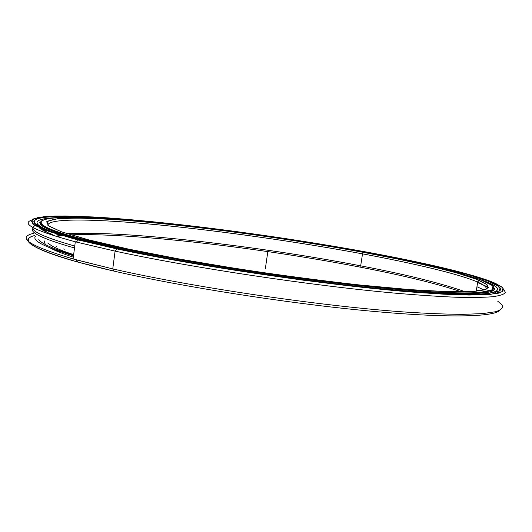 <?xml version="1.0" encoding="UTF-8"?>
<svg xmlns="http://www.w3.org/2000/svg" width="532" height="532" viewBox="0 0 532 532"><rect width="100%" height="100%" fill="white"/><g stroke="black" fill="none" stroke-linecap="round" stroke-linejoin="round"><path stroke-width="0.8" d="M51.444 234.087L50.56 233.714L51.444 234.087M47.035 232.112L46.164 231.666L47.035 232.112M43.704 230.256L42.74 229.591L43.704 230.256M40.505 227.137L40.339 226.419L40.505 227.137M41.217 224.797L41.935 224.291L41.217 224.797M484.127 290L476.938 286.741L484.127 290M477.63 282.545L488.482 287.32L477.63 282.545M83.451 240.291C71.74 237.059 62.956 234.18 57.104 231.666C62.956 234.18 71.74 237.059 83.451 240.291M47.94 225.468C47.035 217.681 97.888 218.971 160.225 225.049C223.433 231.287 298.12 241.947 362.525 253.85L363.423 252.361C283.915 237.751 188.621 224.89 119.201 219.876L92.023 218.373C76.063 217.921 63.474 218.187 54.264 219.164L46.663 221.758L48.611 225.967L61.413 231.799L85.812 239.121C97.575 242.226 111.767 245.545 128.385 249.076L88.192 239.739L61.313 231.759L48.02 225.535L47.328 221.206L57.542 218.752L76.701 218.034L102.889 218.865C172.461 222.748 277.398 236.554 363.423 252.361L398.727 259.244C420.739 263.892 440.057 268.447 456.682 272.916L476.213 279.187L487.006 284.64L487.126 288.849L474.877 291.363L449.188 291.736L410.172 289.641L359.566 284.979C321.029 280.623 280.903 275.317 239.167 269.052L179.956 259.131L128.385 249.076C204.561 265.382 328.816 283.41 405.204 289.262C426.085 290.778 443.695 291.649 458.019 291.868L474.65 291.376L484.692 289.84C488.283 288.357 488.875 286.482 486.481 284.221L479.359 280.45C459.981 272.311 414.84 261.864 363.423 252.361L362.525 253.85C298.12 241.947 223.433 231.287 160.225 225.049C97.888 218.971 47.035 217.681 47.94 225.468M99.537 218.213L99.537 218.213C170.825 222.236 277.505 236.281 365.238 252.387L401.274 259.403C423.778 264.151 443.568 268.806 460.652 273.375L480.795 279.805L492.073 285.418L492.466 289.774L480.17 292.394C458.105 294.296 404.041 291.13 332.779 282.612C261.591 274.093 180.069 260.86 124.475 249.023C68.934 236.787 41.07 227.935 40.884 222.462C40.951 217.382 64.937 216.384 99.537 218.213C64.937 216.384 40.951 217.382 40.884 222.462C41.07 227.935 68.934 236.787 124.475 249.023C180.069 260.86 261.591 274.093 332.779 282.612C404.041 291.13 458.105 294.296 480.17 292.394L492.466 289.774L492.073 285.418L480.795 279.805L460.652 273.375L433.567 266.472C412.739 261.751 389.963 257.056 365.238 252.387C277.505 236.281 170.825 222.236 99.537 218.213M99.511 218.24C39.302 214.755 12.948 221.039 83.544 239.54L124.441 249.069C180.042 260.906 261.578 274.146 332.786 282.665C404.061 291.184 458.132 294.349 480.203 292.44C458.132 294.349 404.061 291.184 332.786 282.665C261.578 274.146 180.042 260.906 124.441 249.069L124.335 249.88L124.441 249.069L83.544 239.54C50.194 230.569 36.289 224.305 41.828 220.753M492.699 290.638L492.193 289.993L492.699 290.638M488.489 287.28L477.636 282.512L488.489 287.28M493.237 286.608C495.558 289.475 491.216 291.423 480.203 292.44C491.216 291.423 495.558 289.475 493.237 286.608M51.431 234.053L50.46 233.641L51.431 234.053M47.029 232.078L45.632 231.36L47.029 232.078M43.697 230.223L42.746 229.571L43.697 230.223M41.19 224.77L41.908 224.265L41.19 224.77M478.92 290.951L476.406 289.947L478.92 290.951M476.406 289.967L478.867 290.957L476.406 289.967M56.864 235.975L61.559 235.437L56.864 235.975M65.017 235.157L67.418 234.998L65.017 235.157M70.67 234.838C132.475 232.584 261.997 248.085 361.115 267.317L360.676 265.827C259.303 246.223 124.94 230.349 67.059 233.708C124.94 230.349 259.303 246.223 360.676 265.827L362.525 253.85L360.676 265.827C406.209 274.565 441.101 283.224 465.36 291.809C441.101 283.224 406.209 274.565 360.676 265.827L361.115 267.317C403.402 275.47 436.892 283.649 461.57 291.862C436.892 283.649 403.402 275.47 361.115 267.317C261.997 248.085 132.475 232.584 70.67 234.838M63.96 233.94L61.812 234.14L63.96 233.94M58.52 234.539L56.133 234.905L58.52 234.539M47.727 243.018L51.278 245.545M51.291 245.558C55.74 248.205 63.195 251.23 73.655 254.635M486.035 289.381C487.086 287.4 484.306 284.972 477.703 282.106C458.837 273.913 413.869 263.387 362.525 253.85C413.55 263.333 458.271 273.781 477.357 281.953C484.206 284.886 487.099 287.36 486.035 289.381M44.043 240.723L45.3 244.501M50.447 248.105C55.268 250.778 62.896 253.797 73.33 257.169M45.479 227.743L46.603 227.357M74.507 247.972C41.277 238.476 27.691 231.733 33.755 227.743C27.691 231.733 41.277 238.476 74.507 247.972M35.072 225.654C27.092 229.445 40.319 236.241 74.759 246.05C40.319 236.241 27.092 229.445 35.072 225.654M119.254 248.949L116.86 248.916L115.098 251.124C190.177 267.416 311.473 285.684 395.01 293.139C418.019 295.114 438.182 296.47 455.492 297.215C470.986 297.607 483.289 297.461 492.393 296.756C499.694 295.772 504.03 294.376 505.4 292.553L503.817 289.381L505.4 292.553C504.03 294.376 499.694 295.772 492.393 296.756C483.289 297.461 470.986 297.607 455.492 297.215C438.182 296.47 418.019 295.114 395.01 293.139C311.473 285.684 190.177 267.416 115.098 251.124L112.751 268.899C191.36 286.987 320.583 306.126 404.061 311.965C426.957 313.468 446.587 314.266 462.96 314.352L482.604 313.607L495.525 311.739C500.958 310.003 503.285 307.862 502.494 305.308L497.613 301.079L502.494 305.308C503.285 307.862 500.958 310.003 495.525 311.739L482.604 313.607L462.96 314.352C446.587 314.266 426.957 313.468 404.061 311.965C320.583 306.126 191.36 286.987 112.751 268.899L113.928 271.094C180.853 286.509 285.159 303.007 365.976 310.688C447.006 318.402 494.301 317.012 499.927 310.262C494.301 317.012 447.006 318.402 365.976 310.688C285.159 303.007 180.853 286.509 113.928 271.094C37.559 253.624 15.561 240.304 34.893 235.463C17.696 239.786 32.02 248.663 77.865 262.09L113.928 271.094L112.751 268.899L76.375 259.875C29.878 246.343 15.647 237.491 33.689 233.322C16.133 237.378 29.267 245.924 73.097 258.964L112.751 268.899L115.098 251.124L75.305 241.787C36.289 231.227 21.486 224.092 30.896 220.388C21.393 224.125 36.528 231.347 76.309 242.047L115.098 251.124L116.86 248.916L172.488 259.815C214.762 267.224 258.512 274.033 303.739 280.244L367.319 287.845L421.856 292.813L463.478 294.947L490.424 294.396L502.76 291.549L501.809 286.914L489.58 280.996L468.227 274.253L439.811 267.057C418.059 262.143 394.352 257.269 368.689 252.434C425.527 262.908 475.894 274.585 495.817 283.543L502.414 287.413C504.356 289.727 503.139 291.629 498.783 293.125L487.339 294.635L468.965 295.034L443.608 294.189L411.635 292.028C329.208 285.544 196.993 266.2 116.86 248.916L78.364 239.999L49.729 231.739L34.194 225.136L30.916 220.348L38.377 217.369L54.769 216.072C69.433 215.972 86.962 216.564 107.351 217.847C181.671 223.121 283.33 236.8 368.689 252.434C277.691 235.769 167.746 221.272 93.153 216.963L64.917 215.999L43.923 216.664L32.279 219.171L32.193 223.699L45.652 230.303L73.908 238.841L116.86 248.916L115.098 251.124L112.751 268.899L113.928 271.094M497.274 285.551L496.908 285.385M35.059 225.648C27.112 229.438 40.346 236.235 74.759 246.03C40.346 236.235 27.112 229.438 35.059 225.648M367.546 252.813L367.599 252.447C278.056 235.962 168.072 221.452 95.155 217.388C56.113 215.261 29.506 216.59 34.54 223.161C29.506 216.59 56.113 215.261 95.155 217.388L95.135 217.355C59.431 215.44 34.367 216.398 33.855 221.578C33.509 227.157 61.971 236.281 119.248 248.949C176.651 261.212 261.378 274.984 335.22 283.802C409.141 292.627 464.848 295.819 487.219 293.77L487.199 293.77C464.848 295.819 409.141 292.627 335.22 283.802C261.378 274.984 176.651 261.212 119.248 248.949C61.971 236.281 33.509 227.157 33.855 221.578C34.367 216.398 59.431 215.44 95.135 217.355C168.697 221.571 277.637 235.929 367.619 252.421L404.619 259.609C427.768 264.484 448.19 269.272 465.872 273.98L486.84 280.623L498.77 286.449L499.541 290.991L487.219 293.77L499.541 290.991L498.77 286.449L486.84 280.623L465.872 273.98L437.869 266.878C416.41 262.017 392.988 257.202 367.619 252.421C277.637 235.929 168.697 221.571 95.135 217.355L95.155 217.388C168.072 221.452 278.056 235.962 367.599 252.447C422.993 262.668 472.004 274.007 492.053 282.785C499.728 286.13 502.221 288.869 499.535 290.997C502.221 288.869 499.728 286.13 492.053 282.785C472.004 274.007 422.993 262.668 367.599 252.447L367.546 252.813M475.096 277.777L488.908 282.858C503.565 289.122 499.741 292.933 477.43 294.296C507.422 292.999 501.137 286.07 475.096 277.777M38.75 239.3L38.776 239.353C40.645 243.31 52.249 248.55 73.596 255.087M41.137 221.438C36.023 225.056 50.028 231.334 83.138 240.265L123.996 249.807C145.928 254.482 170.779 259.204 198.549 263.978C170.779 259.204 145.928 254.482 123.996 249.807C61.745 235.969 34.121 226.512 41.137 221.438M37.858 224.511L36.688 224.364M330.705 283.257C441.414 296.663 502.268 296.164 493.703 287.466C502.268 296.164 441.414 296.663 330.705 283.257M73.496 255.839C44.262 246.981 31.614 240.431 35.558 236.181C31.614 240.431 44.262 246.981 73.496 255.839M54.783 232.637C26.407 222.828 34.414 217.98 61.732 217.475C34.414 217.98 26.407 222.828 54.783 232.637M265.328 268.78L267.922 251.024M122.579 249.654L122.666 248.996M128.385 249.076L124.475 249.023M124.448 249.049L124.335 249.88M83.438 240.344L83.544 239.54C127.068 250.931 216.471 267.516 301.298 278.642C386.651 289.92 455.206 294.635 480.17 292.394C496.416 290.572 498.078 286.974 485.171 281.608M477.703 282.106L476.193 291.25M479.359 280.45L477.357 281.953M493.583 288.776L494.068 289.189M495.651 291.509L495.478 292.547M64.372 249.189L63.627 248.956M56.798 246.675L56.279 246.489M43.83 230.589L44.801 230.369M38.178 224.823L38.071 225.861M39.302 227.756C41.243 229.671 45.699 231.945 52.668 234.572M58.473 236.62L59.311 236.9M65.901 238.974L67.045 239.32M78.882 240.132L78.949 239.606M492.053 282.785L491.654 282.585C473.167 274.638 430.774 264.49 381.777 255.081L337.933 247.147L277.225 237.458C233.023 231.121 190.496 225.834 149.645 221.598L95.135 217.355C33.144 213.711 4.841 219.989 76.781 239.008M76.375 259.875L77.865 262.09M75.305 241.787L73.097 258.964M78.364 239.999L76.309 242.047M40.399 222.396L39.388 222.256M40.917 223.673L40.419 223.606"/></g></svg>
